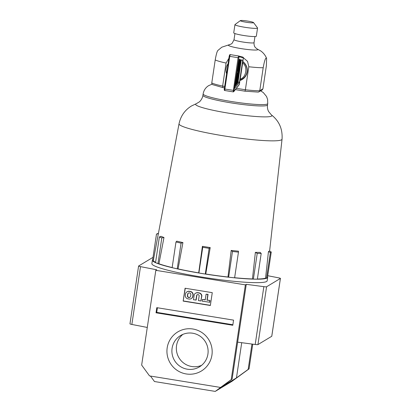 <?xml version="1.0" encoding="UTF-8"?>
<svg xmlns="http://www.w3.org/2000/svg" width="412" height="412" viewBox="0 0 412 412"><rect width="100%" height="100%" fill="white"/><g stroke="black" fill="none" stroke-linecap="round" stroke-linejoin="round"><path stroke-width="0.62" d="M155.587 262.341A57.304 5.866 -171.5 0 1 153.362 260.25L179.029 123.811C180.672 116.05 184.813 110.107 191.456 105.987L196.385 103.649A38.574 3.95 -171.5 0 0 195.963 103.839A38.574 3.95 -171.5 0 0 228.485 113.151A38.574 3.95 -171.5 0 0 271.544 116.112A38.574 3.95 -171.5 0 0 271.338 114.845L268.619 111.57C267.573 109.571 267.208 107.367 267.522 104.952A32.656 3.342 -171.5 0 1 267.218 105.323A32.656 3.342 -171.5 0 1 232.744 103.129A32.656 3.342 -171.5 0 1 202.925 95.301L203.131 93.936C203.801 90.254 205.67 87.473 208.735 85.593L212.092 84.177M159.382 236.931L161.808 237.915L157.966 263.613L155.54 262.629L159.382 236.931L161.02 236.313L163.976 237.513L158.944 263.757A57.304 5.866 -171.5 0 0 172.159 267.553M175.981 241.973L181.079 243.142L177.237 268.84L172.144 267.671L175.981 241.973L176.722 241.159L182.933 242.586L178.066 268.912A57.304 5.866 -171.5 0 0 198.692 272.873L202.41 246.325L210.208 247.591L205.753 274.016A57.304 5.866 -171.5 0 0 227.98 277.013L231.194 250.424L238.491 251.191L238.46 252.123L234.619 277.822L228.634 277.188L232.476 251.49L238.46 252.123M261.198 253.468L257.356 279.166L253.385 279.109L257.227 253.411L261.198 253.468L260.204 252.417L255.368 252.355L252.458 278.939A57.304 5.866 -171.5 0 1 234.634 277.719M271.256 252.02L267.414 277.714L266.523 278.255L270.365 252.556L271.256 252.02L269.536 250.944L268.449 251.598L265.565 278.136A57.304 5.866 -171.5 0 1 257.382 278.996M152.661 259.663A58.283 5.964 8.5 0 0 152.388 260.127L151.868 263.608A58.283 5.964 8.5 0 0 205.083 277.58A58.283 5.964 8.5 0 0 266.61 281.494A58.283 5.964 8.5 0 0 267.151 280.835L267.676 277.353A58.283 5.964 8.5 0 0 267.548 276.828M152.388 260.127A58.283 5.964 8.5 0 0 205.603 274.098A58.283 5.964 8.5 0 0 267.131 278.012A58.283 5.964 8.5 0 0 267.676 277.353M192.914 329.013A22.835 22.547 58.9 0 1 211.928 355.113A22.835 22.547 58.9 0 1 186.198 373.947A22.835 22.547 58.9 0 1 167.184 347.846A22.835 22.547 58.9 0 1 192.914 329.013M187.311 369.198A18.282 18.051 -121.1 0 0 207.756 347.8A18.282 18.051 -121.1 0 0 180.564 335.553A18.282 18.051 -121.1 0 0 187.311 369.198M182.892 334.369A18.282 18.051 -121.1 0 0 201.571 365.362M158.429 233.305L156.488 234.062L152.651 259.761L153.424 259.921M157.966 263.613L158.944 263.757M265.565 278.136L266.523 278.255M252.458 278.939L253.385 279.109M227.98 277.013L228.634 277.188M205.294 274.042L198.898 273.002L202.735 247.303L209.136 248.343L205.294 274.042L205.753 274.016M177.237 268.84L178.066 268.912M270.365 252.556L268.449 251.598M255.368 252.355L257.227 253.411M231.194 250.424L232.476 251.49M210.208 247.591L209.136 248.343M202.41 246.325L202.735 247.303M182.933 242.586L181.079 243.142M163.976 237.513L161.808 237.915M158.347 233.743L156.488 234.062M267.712 275.71L278.522 277.817A3.265 0.335 -171.5 0 1 280.428 278.409A3.265 0.335 -171.5 0 1 280.397 278.445L266.574 286.778A3.265 0.335 -171.5 0 1 263.845 286.659L246.268 284.332L245.377 284.867L155.813 270.323L156.704 269.788L140.502 266.631A3.265 0.335 -171.5 0 1 138.597 266.034A3.265 0.335 -171.5 0 1 138.628 265.998L152.45 257.67A3.265 0.335 -171.5 0 1 152.97 257.603M140.502 266.631L131.861 324.45L147.28 327.452M251.953 344.051L248.163 369.42L249.054 368.884L231.92 381.352L215.244 391.4L221.131 387.089L220.549 387.44L149.541 375.909L141.656 365.089L155.813 270.323M156.787 307.661L233.558 320.129L232.79 325.269L156.019 312.801L156.787 307.661M185.081 288.24L212.268 292.654L210.352 305.503L183.16 301.09L185.081 288.24M220.549 387.44L231.22 379.632L245.377 284.867M231.22 379.632L232.111 379.097L246.268 284.332M237.631 342.151L255.203 344.483A3.265 0.335 8.5 0 0 257.938 344.597L271.76 336.269L280.397 278.445M249.054 368.884L252.747 344.154M131.861 324.45A3.265 0.335 -171.5 0 1 129.955 323.858L138.597 266.034M150.483 376.063L154.469 381.533L215.244 391.4M157.42 307.764L156.73 312.373L156.019 312.801M156.73 312.373L232.868 324.738M185.276 288.271L183.16 301.09M183.381 300.951L210.372 305.338M232.111 379.097L221.744 386.77L236.457 377.902L248.163 369.42M280.428 278.409L271.786 336.233A3.265 0.335 -171.5 0 1 271.76 336.269M241.715 342.696L236.457 377.902M186.986 291.83L187.208 291.696A3.286 3.244 58.9 0 1 189.391 291.279L190.37 291.438A3.286 3.244 58.9 0 1 193.104 295.193L192.96 296.177A3.286 3.244 58.9 0 1 191.436 298.468L191.209 298.607A3.286 3.244 58.9 0 1 189.031 299.024L188.052 298.865A3.286 3.244 58.9 0 1 185.312 295.105L185.462 294.127A3.286 3.244 58.9 0 1 189.165 291.413L190.143 291.572A3.286 3.244 58.9 0 1 192.883 295.332L192.734 296.31A3.286 3.244 58.9 0 1 191.209 298.607M206.093 294.194L208.045 294.338L207.19 300.049L210.032 300.508L209.775 302.248L202.138 301.177L202.395 299.442L205.238 299.9L206.093 294.194L207.818 294.472L206.968 300.183L210.032 300.508M202.395 299.442L205.264 299.735M197.317 294.668A1.293 1.277 -121.1 0 0 196.828 295.492L196.148 300.034L193.486 299.771L194.243 294.683A3.25 3.208 58.9 0 1 197.667 292.824L198.857 293.02A3.358 3.317 58.9 0 1 201.659 295.883L200.902 300.976L198.455 300.58L199.135 296.037A1.293 1.277 58.9 0 0 198.419 294.678L197.683 294.559A1.293 1.277 58.9 0 0 196.606 295.631L195.927 300.168M195.515 293.241L195.736 293.107A3.25 3.208 58.9 0 1 197.894 292.69L199.084 292.886A3.358 3.317 58.9 0 1 201.885 295.749L200.902 300.976M209.811 300.647L209.548 302.382M189.067 297.557L188.454 297.454A1.638 1.617 58.9 0 1 187.388 295.662L187.599 294.276A1.638 1.617 58.9 0 1 189.196 292.901L189.69 292.983A1.638 1.617 58.9 0 1 190.808 294.796L190.602 296.182A1.638 1.617 58.9 0 1 189.067 297.557L189.288 297.423A1.638 1.617 -121.1 0 0 189.953 297.253M188.469 293.071A1.638 1.617 -121.1 0 0 187.821 294.142L187.615 295.528A1.638 1.617 -121.1 0 0 188.675 297.32L188.454 297.454M188.675 297.32L189.288 297.423M259.014 91.891L259.756 90.764A27.099 2.776 -171.5 0 1 245.377 89.775L245.011 91.196L258.257 92.103L262.15 90.001L262.923 88.853L266.363 65.827L266.6 58.36L266.08 58.066C265.215 58.55 264.252 61.774 263.196 67.738A27.099 2.776 -171.5 0 1 248.817 66.749L247.535 61.378L243.343 57.706M226.585 73.722A10.774 10.635 58.9 0 1 228.073 63.767M242.817 61.568A10.774 10.635 58.9 0 1 239.99 80.495M240.392 20.6A6.695 0.685 -171.5 0 1 247.118 20.997A6.695 0.685 -171.5 0 1 253.545 22.578A6.695 0.685 -171.5 0 1 253.571 22.655A6.695 0.685 -171.5 0 1 253.504 22.732A6.695 0.685 -171.5 0 1 246.438 22.279A6.695 0.685 -171.5 0 1 240.33 20.677A6.695 0.685 -171.5 0 1 240.376 20.61A6.695 0.685 -171.5 0 1 240.392 20.6M235.056 24.504A11.428 1.169 8.5 0 0 235.025 24.524A11.428 1.169 8.5 0 0 234.948 24.632A11.428 1.169 8.5 0 0 245.382 27.372A11.428 1.169 8.5 0 0 257.448 28.14A11.428 1.169 8.5 0 0 257.557 28.011A11.428 1.169 8.5 0 0 257.51 27.882L253.545 22.578M257.557 28.011L256.331 36.205A11.428 1.169 -171.5 0 1 256.223 36.333A11.428 1.169 -171.5 0 1 244.162 35.566A11.428 1.169 -171.5 0 1 233.728 32.826L234.948 24.632M222.98 87.612L224.468 87.859L222.98 87.612L222.635 86.077L226.075 63.051A27.099 2.776 -171.5 0 1 215.213 59.946L211.773 82.972C211.696 83.935 212.165 84.548 213.184 84.805M222.923 87.612L212.695 84.661M236.375 88.312L245.377 89.775L248.817 66.749M228.881 58.334L226.075 63.051M262.923 88.853L259.756 90.764L263.196 67.738M215.213 59.946C216.274 53.987 217.232 50.764 218.102 50.274M243.853 77.899A10.774 10.635 -121.1 0 0 244.362 77.765M244.053 78.074L243.415 78.234M242.411 78.955L243.554 78.522M242.58 61.656L242.807 61.98L243.332 57.85A0.654 0.649 -74.9 0 0 242.864 57.119L238.558 55.96L230.246 54.611L229.757 56.356L238.074 57.706L238.558 55.96A0.654 0.649 105.1 0 1 239.094 56.707L243.332 57.85L242.632 63.082C247.998 66.26 246.294 77.667 240.253 78.991L239.841 80.139M240.253 78.991L242.632 63.082M234.474 88.554L239.46 82.173L242.725 60.327L238.847 59.282L234.474 88.554M224.329 89.754L229.484 55.151M241.314 60.101L242.725 60.327M239.46 82.173L238.054 81.942M237.832 82.869L241.247 60.034L237.93 82.74L237.544 82.822M241.247 60.034L240.953 59.987M237.101 83.425L237.467 83.342L240.958 59.956L240.618 59.895M237.363 83.471L240.881 59.936M236.936 84.022L240.546 59.843L237.034 83.894L236.663 83.976M240.546 59.843L240.273 59.802M236.488 84.589L240.201 59.75L236.591 84.465L236.169 84.537M240.201 59.75L239.882 59.699M238.162 70.663L239.882 59.668L238.028 72.09M237.904 72.924L236.081 85.109L235.679 85.191M235.983 85.238L237.817 72.981M239.805 59.647L239.501 59.596M238.646 64.787L239.506 59.565L238.677 65.137M237.472 73.187L235.597 85.732L235.164 85.804M235.499 85.861L237.384 73.238M239.429 59.544L239.094 59.488M238.234 64.72L238.831 59.405M239.022 59.436L238.311 64.73M237.008 73.465L235.072 86.402L234.783 86.499M234.974 86.53L236.921 73.496M236.952 73.501L238.708 64.797L237.951 72.898L236.73 73.465M238.043 64.689L238.708 64.797M269.618 250.996L282.045 139.204A52.077 5.33 -171.5 0 1 281.551 139.812A52.077 5.33 -171.5 0 1 226.476 136.3A52.077 5.33 -171.5 0 1 179.029 123.811M267.522 104.952L267.728 103.587A32.656 3.342 -171.5 0 1 267.424 103.953A32.656 3.342 -171.5 0 1 232.95 101.764A32.656 3.342 -171.5 0 1 203.131 93.936M255.203 344.483L263.845 286.659M266.574 286.778L257.938 344.597M256.913 48.843A14.971 1.535 -171.5 0 1 257.778 49.744A14.971 1.535 -171.5 0 1 241.066 48.595A14.971 1.535 -171.5 0 1 228.439 44.98A14.971 1.535 -171.5 0 1 229.474 44.743M217.902 50.449L221.805 47.189L231.096 44.099L232.234 43.209L234.026 39.66A10.12 1.035 8.5 0 0 243.265 42.086A10.12 1.035 8.5 0 0 253.952 42.766A10.12 1.035 8.5 0 0 254.05 42.652C253.838 46.17 255.373 47.483 255.183 47.298L256.851 48.817L260.745 50.934C263.381 52.813 265.333 55.285 266.6 58.36M244.996 91.186L235.355 89.62M224.684 86.412L222.635 86.077A27.099 2.776 -171.5 0 1 211.773 82.972M224.324 88.889L229.201 56.202L229.788 54.698L230.22 54.616A0.654 0.649 105.1 0 0 230.004 54.616M242.802 61.8A10.429 10.3 58.9 0 1 242.632 78.81M239.794 81.514L239.377 84.316M239.805 81.504L239.248 84.63A0.654 0.633 38 0 0 239.377 84.331L233.923 91.315L239.078 56.712M224.834 90.522C224.303 90.532 224.133 89.991 224.313 88.894L224.875 89.044L224.834 90.522L233.151 91.871L233.8 91.613A0.654 0.633 -142 0 1 233.197 91.84L238.074 57.706L238.8 57.757M229.201 56.202L229.757 56.356L224.875 89.044L233.918 90.444M239.248 84.63L233.8 91.613A0.654 0.633 -142 0 0 233.923 91.315M202.925 95.301C202.39 99.22 199.315 102.068 199.3 101.913L196.385 103.649M282.045 139.204C282.709 129.013 279.14 120.896 271.338 114.845M267.728 103.587L267.604 99.462L266.549 96.496L263.289 92.545L260.672 90.892M234.938 33.557L234.026 39.66M240.376 20.61L235.025 24.524M235.35 89.625L245.011 91.196M254.961 36.544L254.05 42.652M245.027 77.003L242.163 79.114L239.872 80.134M227.929 64.699L226.749 72.61M242.864 57.119L243.338 57.845M238.558 55.96L230.241 54.611"/></g></svg>
